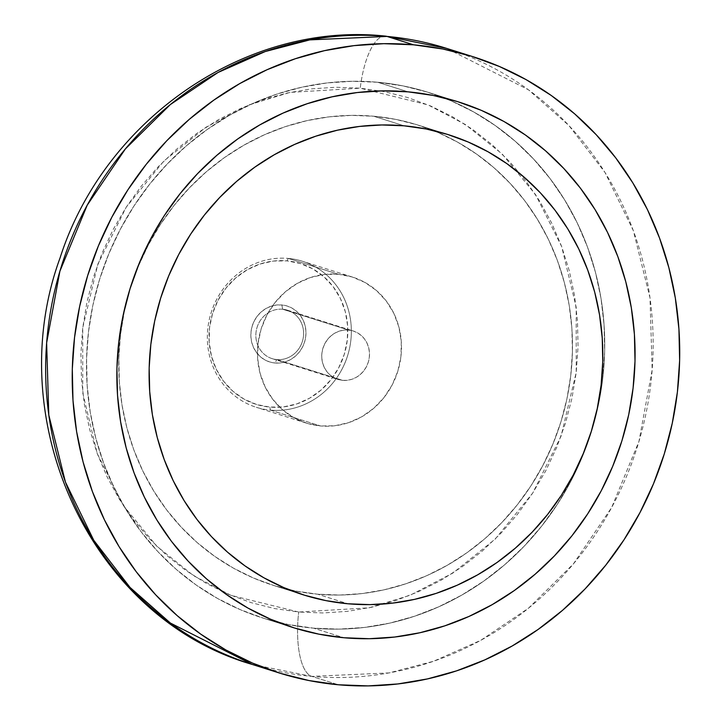 <?xml version="1.0" encoding="UTF-8"?>
<svg xmlns="http://www.w3.org/2000/svg" width="722" height="722" viewBox="0 0 722 722"><rect width="100%" height="100%" fill="white"/><g stroke="black" fill="none" stroke-linecap="round" stroke-linejoin="round"><path stroke-width="0.54" stroke-dasharray="3.61 2.71" d="M311.814 676.379L252.131 664.411A323.005 301.778 107.5 0 0 311.814 676.379L338.374 684.772L311.814 676.379A323.005 301.778 107.5 0 0 645.504 415.773A323.005 301.778 107.5 0 0 446.665 48.392L528.414 89.763L568.801 125.411L605.027 172.504L633.356 230.697L649.999 297.825L652.165 369.872L638.916 441.575L611.588 507.629L573.385 563.909L528.45 608.231L480.762 640.315L433.552 661.262L388.968 672.922L311.814 676.379A58.599 20.469 95.2 0 1 298.709 612.03A58.599 20.469 -84.8 0 0 311.814 676.379M385.304 36.1A58.599 20.469 -84.8 0 0 360.242 88.183L289.928 92.407L249.009 104.889L206.05 127.18L163.804 161.069L126.242 207.16L97.903 263.999L82.732 327.788L82.75 392.948L97.28 453.678L123.345 505.517L156.818 546.256L193.695 575.768L230.85 595.307L298.709 612.03L274.667 608.583L251.157 602.644L228.405 594.278L206.627 583.557L186.023 570.588L166.809 555.489L149.156 538.422L133.245 519.533L119.22 499.019L107.226 477.071L97.362 453.894L89.745 429.725L84.429 404.78L81.478 379.321L80.909 353.572L82.732 327.788L86.938 302.22L93.481 277.122L102.289 252.718L113.291 229.253L126.377 206.952L141.413 186.032L158.262 166.692L176.764 149.12L196.727 133.48L217.981 119.924L240.3 108.589L263.476 99.582L287.293 92.985L311.516 88.86L335.91 87.254L360.242 88.183L384.284 91.631L407.786 97.569L430.547 105.944L452.324 116.666L472.928 129.635L492.142 144.725L509.786 161.8L525.706 180.68L539.731 201.194L551.725 223.152L561.581 246.319L569.207 270.497L574.522 295.433L577.474 320.902L578.042 346.65L576.219 372.426L572.014 397.993L565.47 423.101L556.662 447.496L545.661 470.961L532.574 493.261L517.539 514.181L500.689 533.522L482.188 551.103L462.224 566.734L440.971 580.289L418.652 591.625L395.475 600.641L371.659 607.238L347.435 611.353L323.041 612.96L298.709 612.03L369.023 607.807L409.943 595.325L452.902 573.042L495.148 539.144L532.71 493.063L561.048 436.214L576.219 372.426L576.201 307.265L561.671 246.545L535.607 194.696L502.133 153.957L465.257 124.455L428.101 104.907L360.242 88.183A58.599 20.469 95.2 0 1 385.304 36.1M282.681 309.242A25.396 23.727 -72.5 0 1 303.43 336.542A25.396 23.727 -72.5 0 1 276.779 359.556L274.992 363.004A29.304 27.373 107.5 0 0 305.749 336.452A29.304 27.373 107.5 0 0 281.815 304.955L282.681 309.242L348.573 330.044A25.396 23.727 -72.5 0 1 353.266 330.992A25.396 23.727 -72.5 0 1 368.897 359.872A25.396 23.727 -72.5 0 1 342.661 380.359L276.779 359.556A25.396 23.727 107.5 0 0 303.005 339.069A25.396 23.727 107.5 0 0 287.374 310.18A25.396 23.727 107.5 0 0 282.681 309.242A25.396 23.727 107.5 0 0 256.454 329.728A25.396 23.727 107.5 0 0 272.086 358.617A25.396 23.727 107.5 0 0 276.779 359.556L342.661 380.359L347.336 380.295L351.957 379.267L356.325 377.317L360.278 374.51L363.68 370.964L366.379 366.812L368.283 362.218L369.312 357.345L369.429 352.399L368.635 347.562L366.957 343.013L364.466 338.934L361.235 335.477L357.417 332.788L353.139 330.947L348.573 330.044L343.889 330.116L339.277 331.145L334.909 333.095L330.947 335.901L327.553 339.448L324.855 343.6L322.951 348.194L321.913 353.058L321.795 358.013L322.59 362.85L324.268 367.399L326.768 371.478L329.99 374.935L333.817 377.624L338.095 379.456L342.661 380.359A25.396 23.727 -72.5 0 1 337.968 379.42A25.396 23.727 -72.5 0 1 322.337 350.54A25.396 23.727 -72.5 0 1 348.573 330.044L282.681 309.242L281.815 304.955L287.076 305.993L292.013 308.104L296.426 311.218L300.144 315.207L303.032 319.909L304.973 325.153L305.884 330.739L305.749 336.452L304.558 342.066L302.356 347.372L299.242 352.165L295.325 356.253L290.758 359.484L285.713 361.74L280.389 362.931L274.992 363.004L269.721 361.966L264.784 359.854L260.371 356.74L256.653 352.751L253.774 348.049L251.834 342.806L250.922 337.219L251.057 331.506L252.249 325.893L254.442 320.586L257.564 315.794L261.481 311.705L266.048 308.474L271.084 306.218L276.409 305.027L281.815 304.955A29.304 27.373 107.5 0 0 251.057 331.506A29.304 27.373 107.5 0 0 274.992 363.004L276.779 359.556A25.396 23.727 -72.5 0 1 256.03 332.255A25.396 23.727 -72.5 0 1 282.681 309.242M288.258 258.422L286.986 260.868A73.797 68.951 107.5 0 0 209.533 327.752A73.797 68.951 107.5 0 0 269.811 407.091L270.434 410.132A76.577 71.541 -72.5 0 1 207.882 327.815A76.577 71.541 -72.5 0 1 288.258 258.422A76.577 71.541 107.5 0 0 209.145 320.198A76.577 71.541 107.5 0 0 256.283 407.298A76.577 71.541 107.5 0 0 270.434 410.132L320.568 425.962A76.577 71.541 -72.5 0 1 306.417 423.128A76.577 71.541 -72.5 0 1 259.279 336.037A76.577 71.541 -72.5 0 1 338.383 274.252L288.258 258.422L338.383 274.252L324.277 274.45L310.361 277.555L297.184 283.448L285.244 291.896L275.01 302.59L266.869 315.108L261.129 328.97L258.016 343.645L257.655 358.563L260.046 373.166L265.109 386.875L272.645 399.176L282.365 409.591L293.899 417.713L306.796 423.245L320.568 425.962L334.674 425.772L348.591 422.668L361.767 416.774L373.707 408.318L383.942 397.623L392.082 385.106L397.822 371.243L400.936 356.569L401.297 341.65L398.905 327.048L393.842 313.339L386.306 301.038L376.586 290.623L365.052 282.501L352.155 276.968L338.383 274.252A76.577 71.541 -72.5 0 1 352.535 277.086A76.577 71.541 -72.5 0 1 399.672 364.186A76.577 71.541 -72.5 0 1 320.568 425.962L270.434 410.132A76.577 71.541 107.5 0 0 349.538 348.356A76.577 71.541 107.5 0 0 302.401 261.256A76.577 71.541 107.5 0 0 288.258 258.422A76.577 71.541 -72.5 0 1 350.802 340.739A76.577 71.541 -72.5 0 1 270.434 410.132L269.811 407.091L283.412 406.901L296.823 403.905L309.521 398.228L321.028 390.079L330.893 379.772L338.744 367.715L344.268 354.349L347.273 340.206L347.625 325.83L345.315 311.76L340.432 298.538L333.176 286.688L323.808 276.652L312.689 268.819L300.262 263.494L286.986 260.868L273.385 261.057L259.983 264.053L247.276 269.73L235.778 277.88L225.914 288.186L218.062 300.244L212.53 313.61L209.533 327.752L209.181 342.129L211.483 356.199L216.365 369.42L223.63 381.27L232.998 391.306L244.108 399.14L256.545 404.464L269.811 407.091A73.797 68.951 107.5 0 0 347.273 340.206A73.797 68.951 107.5 0 0 286.986 260.868L288.258 258.422M313.547 628.158A275.533 257.429 107.5 0 0 598.204 405.854A275.533 257.429 107.5 0 0 428.588 92.461A275.533 257.429 107.5 0 0 377.678 82.254L408.029 91.838L377.678 82.254L402.732 85.846L427.225 92.037L450.943 100.755L473.641 111.928L495.102 125.447L515.129 141.169L533.522 158.966L550.11 178.641L564.721 200.021L577.221 222.899L587.5 247.05L595.442 272.239L600.984 298.231L604.061 324.765L604.648 351.596L602.744 378.463L598.367 405.105L591.553 431.269L582.365 456.701L570.903 481.15L557.267 504.389L541.599 526.194L524.037 546.346L504.759 564.658L483.948 580.957L461.809 595.081L438.543 606.895L414.392 616.281L389.573 623.158L364.33 627.454L338.907 629.124L313.547 628.158L288.502 624.566L263.999 618.375L240.291 609.657L217.593 598.484L196.122 584.964L176.096 569.234L157.703 551.446L141.124 531.771L126.512 510.382L114.004 487.512L103.733 463.362L95.782 438.173L90.25 412.181L87.172 385.647L86.577 358.816L88.481 331.949L92.867 305.307L99.681 279.143L108.869 253.711L120.33 229.262L133.958 206.023L149.635 184.218L167.188 164.065L186.466 145.754L207.277 129.455L229.425 115.33L252.682 103.517L276.842 94.131L301.661 87.254L326.904 82.958L352.318 81.288L377.678 82.254A275.533 257.429 107.5 0 0 93.021 304.558A275.533 257.429 107.5 0 0 262.637 617.951A275.533 257.429 107.5 0 0 313.547 628.158L343.898 637.743L313.547 628.158L343.898 637.743L313.547 628.158L338.907 629.124L364.33 627.454L389.573 623.158L414.392 616.281L438.543 606.895L461.809 595.081L483.948 580.957L504.759 564.658L524.037 546.346L541.599 526.194L557.267 504.389L570.903 481.15L582.365 456.701L591.553 431.269L598.367 405.105L602.744 378.463L604.648 351.596L604.061 324.765L600.984 298.231L595.442 272.239L587.5 247.05L577.221 222.899L564.721 200.021L550.11 178.641L533.522 158.966L515.129 141.169L495.102 125.447L473.641 111.928L450.943 100.755L427.225 92.037L402.732 85.846L377.678 82.254A275.533 257.429 107.5 0 0 93.021 304.558A275.533 257.429 107.5 0 0 262.637 617.951A275.533 257.429 107.5 0 0 313.547 628.158A275.533 257.429 107.5 0 0 598.204 405.854A275.533 257.429 107.5 0 0 428.588 92.461A275.533 257.429 107.5 0 0 377.678 82.254L352.318 81.288L326.904 82.958L301.661 87.254L276.842 94.131L252.682 103.517L229.425 115.33L207.277 129.455L186.466 145.754L167.188 164.065L149.635 184.218L133.958 206.023L120.33 229.262L108.869 253.711L99.681 279.143L92.867 305.307L88.481 331.949L86.577 358.816L87.172 385.647L90.25 412.181L95.782 438.173L103.733 463.362L114.004 487.512L126.512 510.382L141.124 531.771L157.703 551.446L176.096 569.234L196.122 584.964L217.593 598.484L240.291 609.657L263.999 618.375L288.502 624.566L313.547 628.158M373.689 116.224L404.04 125.808L373.689 116.224L395.62 119.365L417.072 124.789L437.83 132.424L457.703 142.207L476.502 154.039L494.038 167.811L510.138 183.388L524.659 200.617L537.457 219.335L548.404 239.361L557.393 260.507L564.351 282.564L569.198 305.316L571.896 328.555L572.411 352.047L570.741 375.566L566.905 398.896L560.94 421.801L552.899 444.066L542.863 465.473L530.932 485.825L517.205 504.913L501.835 522.557L484.958 538.594L466.737 552.862L447.351 565.227L426.982 575.569L405.827 583.791L384.104 589.811L362.002 593.574L339.746 595.036L317.545 594.188A241.247 225.39 107.5 0 0 566.77 399.546A241.247 225.39 107.5 0 0 418.264 125.159A241.247 225.39 107.5 0 0 373.689 116.224A241.247 225.39 107.5 0 0 124.464 310.857A241.247 225.39 107.5 0 0 272.97 585.253A241.247 225.39 107.5 0 0 317.545 594.188L295.605 591.047L274.161 585.623L253.395 577.988L233.522 568.205L214.732 556.373L197.196 542.601L181.096 527.024L166.574 509.795L153.777 491.077L142.83 471.042L133.832 449.905L126.873 427.848L122.027 405.087L119.338 381.857L118.814 358.365L120.484 334.837L124.319 311.516L130.285 288.61L138.326 266.346L148.362 244.938L160.302 224.587L174.02 205.499L189.399 187.855L206.275 171.818L224.497 157.549L243.883 145.185L264.252 134.843L285.398 126.621L307.13 120.601L329.232 116.838L351.488 115.376L373.689 116.224A241.247 225.39 107.5 0 0 124.464 310.857A241.247 225.39 107.5 0 0 272.97 585.253A241.247 225.39 107.5 0 0 317.545 594.188L347.896 603.772L317.545 594.188A241.247 225.39 107.5 0 0 566.77 399.546A241.247 225.39 107.5 0 0 418.264 125.159A241.247 225.39 107.5 0 0 373.689 116.224L404.04 125.808L373.689 116.224L351.488 115.376L329.232 116.838L307.13 120.601L285.398 126.621L264.252 134.843L243.883 145.185L224.497 157.549L206.275 171.818L189.399 187.855L174.02 205.499L160.302 224.587L148.362 244.938L138.326 266.346L130.285 288.61L124.319 311.516L120.484 334.837L118.814 358.365L119.338 381.857L122.027 405.087L126.873 427.848L133.832 449.905L142.83 471.042L153.777 491.077L166.574 509.795L181.096 527.024L197.196 542.601L214.732 556.373L233.522 568.205L253.395 577.988L274.161 585.623L295.605 591.047L317.545 594.188L339.746 595.036L362.002 593.574L384.104 589.811L405.827 583.791L426.982 575.569L447.351 565.227L466.737 552.862L484.958 538.594L501.835 522.557L517.205 504.913L530.932 485.825L542.863 465.473L552.899 444.066L560.94 421.801L566.905 398.896L570.741 375.566L572.411 352.047L571.896 328.555L569.198 305.316L564.351 282.564L557.393 260.507L548.404 239.361L537.457 219.335L524.659 200.617L510.138 183.388L494.038 167.811L476.502 154.039L457.703 142.207L437.83 132.424L417.072 124.789L395.62 119.365L373.689 116.224M408.029 91.838L377.678 82.254L408.029 91.838M287.374 310.18L353.266 330.992M306.417 423.128L256.283 407.298M428.588 92.461L458.939 102.046L428.588 92.461M262.637 617.951L292.997 627.535L262.637 617.951M352.535 277.086L302.401 261.256M272.086 358.617L337.968 379.42M448.615 134.743L418.264 125.159L448.615 134.743M303.321 594.838L272.97 585.253L303.321 594.838"/><path stroke-width="1.08" d="M278.701 672.805L252.131 664.411L170.392 623.041L130.005 587.392L93.77 540.291L65.449 482.106L48.798 414.979L46.632 342.932L59.89 271.228L87.218 205.174L125.411 148.885L170.356 104.564L218.035 72.489L265.254 51.542L309.837 39.872L386.992 36.425A58.599 20.469 -84.8 0 0 385.304 36.1A58.599 20.469 95.2 0 1 386.992 36.425A323.005 301.778 107.5 0 0 53.293 297.031A323.005 301.778 107.5 0 0 252.131 664.411C91.45 618.294 0.117 421.07 60.088 257.844C104.392 119.094 246.319 21.091 385.449 36.109L446.665 48.392A323.005 301.778 107.5 0 0 386.992 36.425L413.553 44.809L386.992 36.425L446.665 48.392L473.235 56.776A323.005 301.778 -72.5 0 1 672.074 424.166A323.005 301.778 -72.5 0 1 338.374 684.772A323.005 301.778 -72.5 0 1 278.701 672.805A323.005 301.778 -72.5 0 1 79.862 305.415A323.005 301.778 -72.5 0 1 413.553 44.809L383.833 43.681L354.024 45.639L324.44 50.675L295.343 58.735L267.023 69.745L239.758 83.59L213.802 100.15L189.408 119.247L166.809 140.718L146.223 164.345L127.848 189.904L111.865 217.151L98.427 245.814L87.669 275.623L79.673 306.29L74.537 337.526L72.308 369.014L72.994 400.475L76.604 431.585L83.102 462.053L92.416 491.583L104.455 519.885L119.112 546.707L136.25 571.77L155.69 594.838L177.251 615.695L200.725 634.133L225.887 649.981L252.501 663.076L280.298 673.301L309.016 680.557L338.374 684.772L368.103 685.9L397.903 683.942L427.496 678.906L456.593 670.846L484.904 659.836L512.178 645.991L538.134 629.431L562.528 610.325L585.127 588.863L605.713 565.236L624.079 539.677L640.062 512.43L653.5 483.767L664.267 453.957L672.254 423.291L677.398 392.055L679.628 360.558L678.933 329.106L675.323 297.996L668.834 267.528L659.52 237.998L647.481 209.687L632.815 182.874L615.686 157.811L596.246 134.743L574.685 113.886L551.211 95.448L526.049 79.6L499.434 66.505L471.637 56.28L442.92 49.024L413.553 44.809A323.005 301.778 -72.5 0 1 473.235 56.776M408.029 91.838A275.533 257.429 -72.5 0 1 458.939 102.046A275.533 257.429 -72.5 0 1 628.555 415.439A275.533 257.429 -72.5 0 1 343.898 637.743A275.533 257.429 -72.5 0 1 292.997 627.535A275.533 257.429 -72.5 0 1 123.381 314.142A275.533 257.429 -72.5 0 1 408.029 91.838L433.083 95.43L457.577 101.621L481.294 110.34L503.992 121.513L525.454 135.032L545.48 150.763L563.873 168.551L580.461 188.225L595.072 209.606L607.581 232.484L617.851 256.635L625.793 281.824L631.335 307.816L634.412 334.349L634.999 361.18L633.095 388.048L628.718 414.69L621.904 440.853L612.716 466.286L601.255 490.734L587.618 513.974L571.95 535.778L554.388 555.931L535.11 574.243L514.299 590.542L492.16 604.666L468.903 616.48L444.743 625.866L419.924 632.743L394.681 637.039L369.258 638.708L343.898 637.743L318.853 634.151L294.35 627.959L270.642 619.241L247.944 608.068L226.473 594.549L206.456 578.818L188.063 561.03L171.475 541.356L156.864 519.975L144.355 497.097L134.084 472.946L126.142 447.757L120.601 421.765L117.524 395.232L116.928 368.4L118.832 341.533L123.218 314.891L130.032 288.728L139.22 263.295L150.681 238.847L164.309 215.607L179.986 193.803L197.548 173.65L216.826 155.338L237.628 139.039L259.776 124.915L283.033 113.101L307.193 103.715L332.012 96.838L357.255 92.542L382.678 90.873L408.029 91.838L382.678 90.873L357.255 92.542L332.012 96.838L307.193 103.715L283.033 113.101L259.776 124.915L237.628 139.039L216.826 155.338L197.548 173.65L179.986 193.803L164.309 215.607L150.681 238.847L139.22 263.295L130.032 288.728L123.218 314.891L118.832 341.533L116.928 368.4L117.524 395.232L120.601 421.765L126.142 447.757L134.084 472.946L144.355 497.097L156.864 519.975L171.475 541.356L188.063 561.03L206.456 578.818L226.473 594.549L247.944 608.068L270.642 619.241L294.35 627.959L318.853 634.151L343.898 637.743A275.533 257.429 -72.5 0 1 292.997 627.535A275.533 257.429 -72.5 0 1 123.381 314.142A275.533 257.429 -72.5 0 1 408.029 91.838A275.533 257.429 -72.5 0 1 458.939 102.046A275.533 257.429 -72.5 0 1 628.555 415.439A275.533 257.429 -72.5 0 1 343.898 637.743L369.258 638.708L394.681 637.039L419.924 632.743L444.743 625.866L468.903 616.48L492.16 604.666L514.299 590.542L535.11 574.243L554.388 555.931L571.95 535.778L587.618 513.974L601.255 490.734L612.716 466.286L621.904 440.853L628.718 414.69L633.095 388.048L634.999 361.18L634.412 334.349L631.335 307.816L625.793 281.824L617.851 256.635L607.581 232.484L595.072 209.606L580.461 188.225L563.873 168.551L545.48 150.763L525.454 135.032L503.992 121.513L481.294 110.34L457.577 101.621L433.083 95.43L408.029 91.838M404.04 125.808A241.247 225.39 -72.5 0 1 448.615 134.743A241.247 225.39 -72.5 0 1 597.121 409.139A241.247 225.39 -72.5 0 1 347.896 603.772L325.965 600.632L304.513 595.208L283.746 587.573L263.873 577.79L245.083 565.958L227.547 552.186L211.447 536.608L196.925 519.38L184.128 500.662L173.181 480.626L164.183 459.49L157.234 437.433L152.378 414.681L149.689 391.441L149.165 367.949L150.835 344.421L154.67 321.1L160.636 298.195L168.677 275.93L178.713 254.523L190.653 234.172L204.371 215.084L219.75 197.44L236.626 181.403L254.848 167.134L274.234 154.77L294.603 144.427L315.749 136.205L337.481 130.186L359.583 126.422L381.839 124.96L404.04 125.808L425.971 128.949L447.423 134.373L468.181 142.008L488.054 151.791L506.853 163.623L524.389 177.395L540.489 192.973L555.01 210.201L567.808 228.919L578.755 248.946L587.744 270.091L594.702 292.148L599.549 314.9L602.247 338.14L602.762 361.632L601.101 385.151L597.265 408.481L591.291 431.386L583.25 453.651L573.214 475.058L561.283 495.409L547.556 514.497L532.186 532.141L515.309 548.178L497.088 562.447L477.702 574.811L457.333 585.154L436.187 593.376L414.455 599.395L392.353 603.159L370.097 604.621L347.896 603.772A241.247 225.39 -72.5 0 1 303.321 594.838A241.247 225.39 -72.5 0 1 154.815 320.442A241.247 225.39 -72.5 0 1 404.04 125.808A241.247 225.39 -72.5 0 1 448.615 134.743A241.247 225.39 -72.5 0 1 597.121 409.139A241.247 225.39 -72.5 0 1 347.896 603.772A241.247 225.39 -72.5 0 1 303.321 594.838A241.247 225.39 -72.5 0 1 154.815 320.442A241.247 225.39 -72.5 0 1 404.04 125.808L381.839 124.96L359.583 126.422L337.481 130.186L315.749 136.205L294.603 144.427L274.234 154.77L254.848 167.134L236.626 181.403L219.75 197.44L204.371 215.084L190.653 234.172L178.713 254.523L168.677 275.93L160.636 298.195L154.67 321.1L150.835 344.421L149.165 367.949L149.689 391.441L152.378 414.681L157.234 437.433L164.183 459.49L173.181 480.626L184.128 500.662L196.925 519.38L211.447 536.608L227.547 552.186L245.083 565.958L263.873 577.79L283.746 587.573L304.513 595.208L325.965 600.632L347.896 603.772L370.097 604.621L392.353 603.159L414.455 599.395L436.187 593.376L457.333 585.154L477.702 574.811L497.088 562.447L515.309 548.178L532.186 532.141L547.556 514.497L561.283 495.409L573.214 475.058L583.25 453.651L591.291 431.386L597.265 408.481L601.101 385.151L602.762 361.632L602.247 338.14L599.549 314.9L594.702 292.148L587.744 270.091L578.755 248.946L567.808 228.919L555.01 210.201L540.489 192.973L524.389 177.395L506.853 163.623L488.054 151.791L468.181 142.008L447.423 134.373L425.971 128.949L404.04 125.808"/></g></svg>
